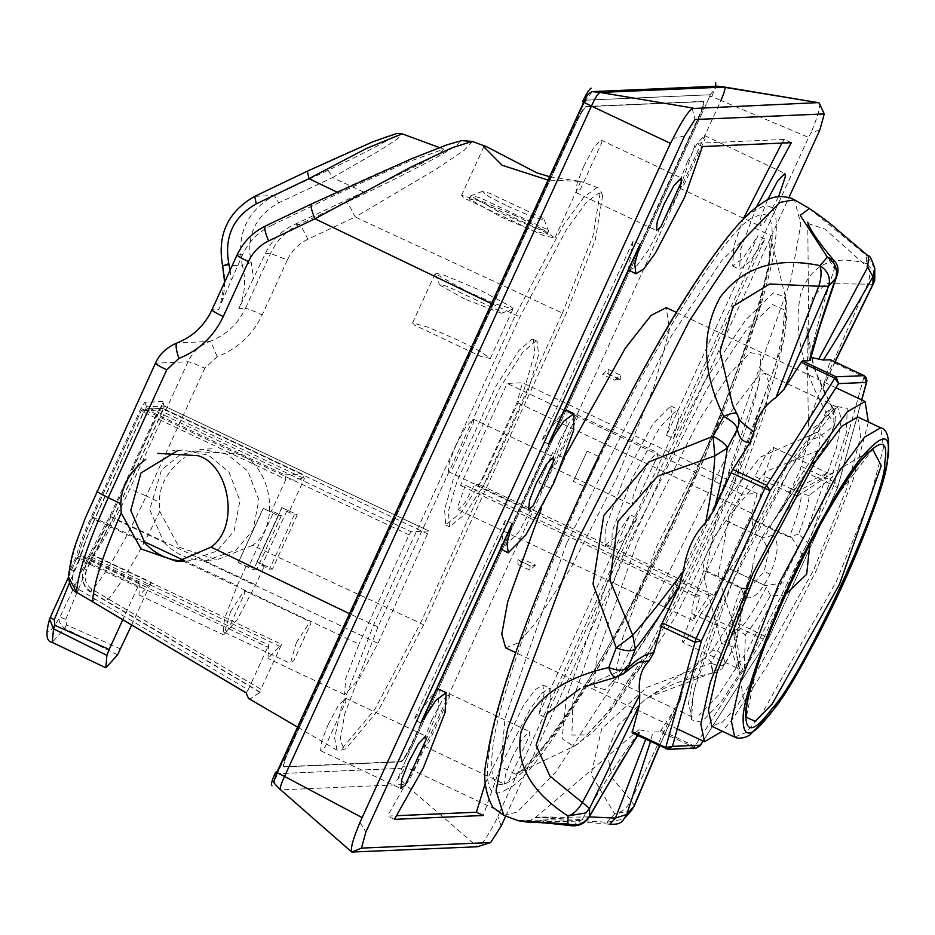 <?xml version="1.0" encoding="UTF-8"?>
<svg xmlns="http://www.w3.org/2000/svg" width="935" height="935" viewBox="0 0 935 935"><rect width="100%" height="100%" fill="white"/><g stroke="black" fill="none" stroke-linecap="round" stroke-linejoin="round"><path stroke-width="0.7" stroke-dasharray="4.67 3.51" d="M589.284 816.898L535.521 817.658M631.429 810.505L614.622 813.906L607.177 822.274L609.76 824.238C580.167 821.585 577.468 822.064 564.798 821.538L543.936 821.316L553.275 817.038C523.425 816.921 533.043 817.751 582.154 819.539C601.965 786.148 621.039 756.812 639.4 731.556L638.85 729.791L648.422 731.158M572.126 825.815L582.154 819.539L589.05 817.33M806.882 327.32C808.12 354.458 817.015 381.655 833.564 408.899L833.003 409.904L814.058 367.958L806.882 327.32L808.378 422.445L818.405 395.68L867.516 284.123C870.765 276.07 870.45 269.222 866.581 263.577C832.723 254.063 810.762 264.278 800.676 294.209C793.254 328.921 801.657 368.168 825.862 411.961C832.185 408.653 834.569 407.976 833.003 409.904C822.122 421.989 814.128 428.604 809.044 429.773L808.717 439.882C815.25 439.672 823.77 434.74 834.277 425.074L835.037 423.777L825.862 411.949L818.312 431.713L827.966 441.881L824.471 448.052L765.823 471.474L728.809 516.623L718.15 575.598L735.015 630.809C737.937 613.792 743.757 592.895 752.488 568.129L748.713 582.108C741.864 607.002 737.364 627.817 735.214 644.554L724.905 664.329M833.003 409.904L834.277 425.074L827.113 443.809C813.731 461.025 798.969 482.285 782.84 507.588L774.741 519.521C789.631 492.722 803.749 470.036 817.108 451.488C819.738 446.778 820.135 440.186 818.312 431.701L760.237 457.157L717.928 510.639L704.394 579.139L721.469 643.245C729.125 638.979 733.636 634.842 735.015 630.809L736.827 639.937L735.214 644.554C734.606 647.207 730.025 646.775 721.469 643.245L710.869 663.125L646.646 687.47L601.672 728.786L591.154 774.414L614.611 813.917C621.752 812.421 627.245 807.945 631.113 800.489L682.211 693.127L680.189 700.221L659.397 745.885M774.741 519.521C761.441 534.715 754.019 550.914 752.488 568.129M704.452 658.404L644.355 700.163L618.012 725.326L607.037 752.71L612.331 778.282L631.113 800.489L634.327 805.806M782.84 507.588L800.173 469.721L808.717 439.882M834.897 361.845L823.057 387.604L830.362 359.718M712.388 650.269L704.335 658.485C709.361 657.434 712.154 662.167 712.704 672.662L710.869 663.125C719.482 666.562 724.239 666.655 725.151 663.418C723.258 654.29 719.003 649.907 712.388 650.269L731.38 619.975L748.713 582.108M626.754 814.443L623.82 819.048L607.177 822.274C578.905 820.229 556.056 819.516 538.63 820.112L518.329 820.708M809.359 208.517L866.651 255.535L868.638 256.272M724.882 664.388L725.151 663.418L712.727 673.06C674.228 680.996 661.735 689.165 644.367 700.151M712.704 672.662L648.329 697.487M704.335 658.485C691.07 668.595 683.707 680.154 682.211 693.127M872.916 284.275L825.991 283.55L812.936 296.734L807.092 319.232M808.378 422.445L809.044 429.773M874.751 268.146L866.651 255.535L866.581 263.577L873.313 270.846L874.704 277.753M807.758 222.238L808.997 358.163L809.733 359.496C815.063 333.024 823.291 302.73 834.382 268.625L808.039 225.195M835.983 277.87L836.591 276.62L832.875 259.287M807.863 223.465L824.775 228.958L867.68 267.188M808.997 358.163L810.82 357.439M739.585 420.271L737.131 414.065M639.575 662.073L583.545 687.003L616.831 676.823L637.822 662.903M616.831 676.823L623.481 673.843M637.319 735.448L639.154 732.678L632.118 732.982M696.002 748.129L660.016 731.766L652.981 732.07L650.444 741.654M660.016 731.766L678.483 703.389M809.803 544.556L798.595 534.084C805.245 516.33 808.775 503.451 809.196 495.468L832.98 476.558L829.31 475.132L872.764 449.361L832.98 500.973L788.415 586.514L757.63 663.067L746.282 717.25L736.827 656.054L744.178 672.546L745.382 634.83L738.708 630.587L701.145 613.278C710.203 602.794 719.681 587.951 729.581 568.725L763.579 584.807M827.989 475.927L797.777 495.959C790.741 504.234 782.396 517.312 772.719 535.206C779.439 541.213 778.528 554.233 769.961 574.3C760.587 593.421 752.126 600.889 744.564 596.705C737.914 614.459 734.384 627.338 733.963 635.332L729.335 630.996C729.206 623.072 733.122 608.814 741.081 588.22L737.212 585.462L704.09 569.824C695.278 593.176 691.269 607.797 692.064 613.664L682.421 641.036L682.889 642.38L690.614 633.942L701.145 613.278M692.064 613.664L729.335 630.996M734.255 628.916L739.527 656.183L737.364 668.104L682.982 642.438M737.306 668.081L725.186 629.302M737.212 585.462L741.139 588.255L702.816 570.163M748.865 588.699L764.316 571.308L768.897 549.71L761.406 537.309M726.109 520.643L714.095 537.041L704.663 558.499L702.875 570.186M726.179 520.678L761.277 537.251L726.472 520.947C736.371 501.721 745.849 486.866 754.919 476.394L788.03 492.032L827.44 472.9L832.536 473.414L829.31 475.132M759.594 536.585L764.176 537.765C775.138 517.032 784.395 502.539 791.933 494.288L788.03 492.032M827.463 472.911L819.142 479.982L797.111 491.635L763.988 475.997L773.631 448.625L773.163 447.281L765.438 455.719L754.919 476.394M797.111 491.635L801.295 493.879C801.435 501.803 797.52 516.062 789.561 536.655L785.084 535.475L751.962 519.837C760.774 496.485 764.795 481.876 763.988 475.997M729.943 569.018L741.958 552.62L751.401 531.162L753.178 519.474M785.084 535.475L788.053 536.468M791.875 537.742L803.539 556.944M791.653 581.617L765.146 585.637M729.873 568.983L762.703 584.363L766.455 587.122C755.492 607.844 746.247 622.336 738.708 630.587M583.639 166.523L593.561 147.894L600.948 140.028L601.427 143.382L580.53 189.034L576.124 192.61L577.024 183.447L583.639 166.523M455.883 445.574L465.805 426.933L473.192 419.067L473.671 422.433L452.774 468.073L448.368 471.649L449.267 462.486L455.883 445.574M756.438 207.032L740.684 249.446L739.562 269.315L749.776 261.706L764.888 238.963L673.492 438.597L666.608 435.348L758.016 235.714L742.904 258.457L732.689 266.066L733.8 246.197L743.021 219.398M673.492 438.597L678.705 418.74L677.524 409.179L659.97 426.944L631.709 479.328L612.18 531.337L611.806 548.354L621.974 540.816L637.132 518.013L630.26 514.764L615.09 537.567L604.933 545.105L605.296 528.088L624.837 476.079L653.086 423.695L670.64 405.93L671.821 415.491L666.608 435.348M764.888 238.963L758.016 235.714M791.314 142.681L784.43 139.432L695.558 143.289L677.7 194.141L648.504 249.902L636.957 265.669L629.068 270.554M781.882 143.09L784.43 139.432M702.442 146.538L695.558 143.289M639.984 244.386L633.1 241.136L541.704 440.771L563.571 411.271M628.308 269.888L633.1 241.136M548.576 444.02L541.704 440.771M512.228 523.425L505.344 520.176L413.948 719.81L435.815 690.322M567.031 410.418L566.657 427.447L547.127 479.445L518.867 531.84L501.312 549.605M500.552 548.927L505.344 520.176M420.82 723.059L413.948 719.81M394.406 819.34L387.522 816.091L396.954 815.682M439.275 689.469L438.153 709.326L416.449 764.76L387.522 816.091M485.312 783.179L523.46 705.633L535.007 689.855L542.884 684.969L544.065 694.588L538.864 714.387L545.736 717.636L550.937 697.837L549.768 688.218L541.879 693.104L530.332 708.87L501.137 764.631L483.278 815.484M687.248 162.035L697.183 143.406L704.558 135.528L705.048 138.894L684.139 184.534L679.733 188.11L680.633 178.959L687.248 162.035M767.53 199.938L760.903 216.862L760.015 226.013L764.421 222.436L778.621 196.584M559.504 441.075L569.427 422.445L576.801 414.579L577.292 417.933L556.383 463.585L551.977 467.149L552.877 457.998L559.504 441.075M639.774 478.977L633.159 495.901L632.259 505.052L636.665 501.487L657.562 455.836L657.083 452.47L649.696 460.347L639.774 478.977M431.748 720.114L441.671 701.484L449.045 693.618L449.536 696.972L428.639 742.624L424.221 746.2L425.121 737.037L431.748 720.114M512.018 758.016L505.403 774.94L504.503 784.091L508.909 780.526L529.806 734.875L529.327 731.521L521.94 739.386L512.018 758.016M328.127 724.613L338.049 705.983L345.436 698.106L345.915 701.472L325.018 747.112L320.611 750.688L321.511 741.537L328.127 724.613M352.296 852.171L280.839 789.853L405.299 784.453C395.949 773.607 397.772 782.092 401.828 768.289L277.368 773.689L277.8 772.111L276.889 772.287M819.235 103.025C820.638 106.356 817.938 116.185 811.148 132.501M819.82 130.094L811.136 132.489L808.6 137.363L499.98 811.451L414.006 770.814L720.92 100.477L808.6 137.363M592.299 91.642L585.731 100.174L710.191 94.774L709.758 96.352L402.845 766.688L401.828 768.289L277.368 773.689L584.702 101.775L585.731 100.174L710.191 94.774L709.758 96.352C714.013 97.123 708.157 94.961 720.92 100.477C724.508 92.039 725.735 87.563 724.602 87.049M507.413 206.086L532.716 216.99L544.264 219.842L542.534 218.217L489.566 193.206L482.261 191.453L489.017 196.701L507.413 206.086M544.264 219.842L548.494 231.097L534.06 227.532L502.434 213.905L470.726 195.929M482.261 191.453L470.983 195.614L480.123 197.799L546.332 229.063L548.436 230.98M501.008 217.002L533.09 230.805L547.01 234.077L544.906 232.16L478.697 200.896L469.312 199.026L501.008 217.002M516.845 216.312L480.508 200.581L461.563 195.333L464.169 198.115L543.621 235.632L554.852 238.039L543.258 229.73L516.845 216.312M549.558 176.738L580.787 181.413L548.027 180.081M86.628 570.233C83.577 577.853 85.249 584.106 91.618 588.992L260.865 689.247L281.61 644.332L93.535 555.53L86.628 570.233L84.15 568.76L89.842 556.325L110.938 516.962L160.972 407.672L162.655 401.512L144.878 402.284L140.893 408.537L90.859 517.826C83.87 533.207 78.926 546.227 76.027 556.921L70.324 569.368L68.489 576.86M177.837 450.53L182.944 450.062L208.423 455.205L228.935 471.965L239.921 500.716L234.124 530.975L216.862 551.101L187.76 561.117L183.178 561.117L359.017 644.145L345.693 678.623L344.548 694.611L358.666 679.476L377.939 643.327L428.826 530.951L411.049 531.723L409.051 534.855L359.017 644.145M296.325 642.731L310.069 621.681L310.455 624.358L293.859 660.601L290.353 663.441L296.325 642.731M230.571 611.689L244.315 590.639L244.701 593.316L228.105 629.559L224.599 632.399L230.571 611.689M238.273 562.625L263.366 508.359L271.01 511.971L273.78 511.842L248.944 566.107L256.587 569.719L253.56 569.847L238.273 562.625L263.109 508.371L278.408 515.582L253.56 569.847M273.78 511.842L281.423 515.454L256.587 569.719M278.408 515.582L281.423 515.454M248.944 566.107L246.174 566.224L238.53 562.613M120.673 648.983L66.432 624.896L65.766 619.297L60.015 617.053C57.947 620.069 59.478 623.844 64.608 628.378L117.553 654.886M66.432 624.896L64.608 628.378L52.208 642.438M65.766 619.297L91.186 559.06L149.284 586.49L151.482 582.411L93.395 554.981L91.011 551.229L60.015 617.053C48.164 636.022 44.938 636.162 50.326 617.474L79.58 551.72C81.964 542.44 86.312 530.858 92.612 516.997L141.232 410.804L144.142 408.829L145.708 409.144L143.709 412.265L141.232 410.804L158.506 410.056L162.141 411.47L162.982 408.396L161.416 408.081L158.506 410.056L109.886 516.249L91.011 551.229M131.601 625.118L149.284 586.49M68.477 577.117L79.311 552.34C81.789 542.756 86.207 530.975 92.565 517.008L141.185 410.827L144.142 408.829L163.017 408.408L145.708 409.144L284.859 474.84L285.911 479.41L143.709 412.265L95.101 518.457C88.381 533.254 83.741 545.596 81.193 555.507L139.292 582.937L137.772 586.993L79.662 559.562L69.33 583.183M137.772 586.993L122.73 619.847M139.292 582.937L139.046 594.976L139.701 595.104L151.482 582.411M246.174 566.224L237.303 585.602L224.423 618.83L223.103 634.666L223.792 634.807L236.964 619.999L255.722 584.807L264.593 565.43L261.823 565.546L286.659 511.281L289.429 511.164L304.342 478.615L302.122 474.092L162.982 408.396M289.429 511.164L281.786 507.553L256.95 561.818L264.593 565.43M87.551 557.634L91.186 559.06L113.521 517.663L162.141 411.47L304.342 478.615L285.911 479.41L271.01 511.971M261.823 565.546L269.467 569.158L272.494 569.029L256.95 561.818M286.659 511.281L294.303 514.893L269.467 569.158M281.786 507.553L297.33 514.764L294.303 514.893M257.195 561.806L282.043 507.541M297.33 514.764L272.494 569.029M196.642 451.687L237.899 453.931C270.145 462.591 282.592 524.57 252.59 545.315L420.458 623.166L562.402 313.12L355.207 217.025L307.884 239.243C303.63 230.419 300.731 225.499 299.188 224.505C286.25 230.758 276.713 240.412 270.554 253.478L245.414 308.398L238.811 308.679L265.283 253.701C271.43 240.646 280.991 230.992 293.976 224.727L363.61 192.049L422.515 162.865L439.859 152.931L443.728 149.156L406.76 162.421L339.043 193.113L270.881 225.732L265.657 225.954L311.998 203.783C366.964 177.358 443.693 143.663 458.138 141.898C468.552 142.097 403.604 175.616 346.523 202.287L299.188 224.505L293.976 224.727M238.811 308.679C245.064 294.607 246.232 280.114 242.317 265.201L222.623 265.949M254.811 196.338L274.364 195.497L328.15 170.24C362.114 154.369 400.683 134.488 395.143 134.067C387.067 134.827 340.585 155.222 307.463 171.14L254.811 196.338C227.836 211.731 217.154 234.965 222.764 266.043C226.352 280.979 225.019 295.483 218.767 309.555L212.175 309.836C204.683 325.59 193.031 336.6 177.206 342.888L209.756 341.474C199.856 345.342 192.598 352.098 188.005 361.763L129.498 489.566C113.041 524.979 97.918 551.381 84.15 568.76C80.597 577.97 82.829 585.614 90.835 591.691L106.73 601.135C122.672 582.108 140.344 552.176 159.745 511.34L159.336 502.06C159.569 484.844 167.914 470.036 184.382 457.636M221.607 302.414L242.597 254.694C248.745 241.627 258.165 231.985 270.881 225.732M230.15 270.121L231.05 279.904M328.15 170.24L332.498 177.615L380.814 149.799L397.165 139.116L402.272 133.892M363.61 192.049L332.498 177.615L278.712 202.86C255.15 216.078 245.987 236.006 251.223 262.63L253.736 278.922M251.223 262.63L242.317 265.201C236.239 234.136 246.922 210.901 274.364 195.497L278.712 202.86M217.165 356.761C213.648 347.586 211.17 342.49 209.756 341.474C226.036 335.174 237.911 324.141 245.414 308.398C247.822 308.702 253.432 310.852 262.232 314.861C252.742 334.812 237.724 348.778 217.165 356.761L204.835 368.226C196.023 364.218 190.413 362.055 188.005 361.763L155.654 363.166C160.247 353.5 167.423 346.745 177.206 342.888L177.019 342.935M307.884 239.243C298.604 243.719 291.778 250.615 287.384 259.942L270.554 253.478L265.283 253.701M472.42 141.524L463.959 150.523L436.54 168.931L355.207 217.025C350.964 208.201 348.065 203.281 346.523 202.287M242.597 254.694L237.315 254.916C243.462 241.861 252.906 232.207 265.657 225.954L265.423 226.025M427.973 534.025L163.45 409.133L113.416 518.422L163.87 542.253L149.705 509.645L161.51 469.989L179.8 455.018L201.867 449.244L227.345 454.387L247.857 471.135L258.855 499.898L253.046 530.157L235.784 550.283L206.693 560.299L202.1 560.299L377.939 643.327M163.87 542.253C174.413 553.45 187.152 559.469 202.1 560.299M159.745 511.34L179.111 547.279L217.06 559.843L252.59 545.315M144.948 543.071L94.493 519.252C87.902 533.745 83.238 546.028 80.515 556.103L268.579 644.893L268.018 658.474L281.61 644.332M268.579 644.893L267.737 647.137L79.662 558.335L73.959 570.782C70.92 578.403 72.579 584.655 78.961 589.541L248.207 689.796L267.737 647.137M248.207 689.796L246.092 692.777M248.5 698.398L250.288 698.807L260.281 692.157L260.865 689.247M260.281 692.157L106.73 601.135L107.513 598.423M259.953 692.309L90.45 591.902C89.117 592.206 78.856 584.036 84.092 568.784L84.15 568.76M73.959 570.782L70.324 569.368C72.24 552.491 81.17 526.358 97.135 490.968L155.385 363.259M337.021 750.186L334.636 738.066L340.866 709.209L373.474 625.211L515.43 315.165L563.267 225.405L584.13 196.888L596.834 187.631L598.342 187.877M423.602 625.001L420.458 623.166L374.654 709.712L340.574 750.408L345.962 748.678L379.084 709.127L423.602 625.001L565.558 314.955L595.373 239.465L602.631 195.649L599.031 192.972L586.666 201.972L566.388 229.683L519.895 316.93L377.95 626.976L344.816 713.639L340.024 740.695L344.477 748.958L345.962 748.678M602.631 195.649L600.539 190.401L593.082 235.456L562.402 313.12L565.558 314.955M532.085 339.195L533.301 339.428L534.773 352.846L524.255 389.217L483.161 478.065L461.329 512.286L445.691 524.991L444.581 509.493L453.241 479.363L495.83 386.354L519.112 350.274L532.085 339.195M535.907 340.994L522.934 352.086L499.652 388.154L457.075 481.174L448.403 511.305L449.513 526.802L465.151 514.098L486.983 479.877L528.076 391.029L538.595 354.657L537.122 341.228L535.907 340.994M283.772 766.653L400.589 761.581C402.786 760.517 406.106 755.316 410.57 745.955L698.644 116.758C702.734 107.42 704.149 102.289 702.863 101.377L586.046 106.45C583.849 107.502 580.53 112.714 576.065 122.076L287.992 751.272C283.901 760.611 282.487 765.742 283.772 766.653L284.03 766.829M703.517 101.634L702.863 101.377M284.24 766.864L401.057 761.803C402.845 761.347 406.176 756.146 411.026 746.177L699.099 116.968C703.026 108.25 704.429 103.13 703.319 101.599L586.502 106.66C584.702 107.116 581.383 112.317 576.521 122.286L288.459 751.483C284.532 760.213 283.118 765.333 284.24 766.864L401.057 761.803C403.242 760.739 406.561 755.527 411.026 746.177L699.099 116.968C703.202 107.63 704.604 102.511 703.319 101.599L586.502 106.66C584.317 107.724 580.986 112.936 576.521 122.286L288.459 751.483C284.357 760.833 282.954 765.952 284.24 766.864M709.758 96.352L402.845 766.688C407.111 767.471 401.255 765.297 414.006 770.814C409.927 779.147 407.017 783.694 405.299 784.453L477.446 846.748M710.191 94.774L717.192 86.207M277.8 772.111L584.702 101.775L583.802 101.95M277.368 773.689C273.312 787.492 271.489 779.007 280.839 789.853L280.652 789.83M499.98 811.451L497.923 816.606C489.788 832.945 483.407 842.926 478.813 846.561M501.172 826.072L497.923 816.606M505.753 816.08L788.988 197.425M692.204 108.542L695.044 119.505M684.549 135.961L673.095 138.485M359.882 822.59L365.901 831.94M637.132 518.013L545.736 717.636M538.864 714.387L630.26 514.764M565.476 455.415L541.529 508.056M505.66 647.873L517.698 643.058L534.201 624.755L571.156 567.487L617.638 476.394L654.371 385.723L669.425 329.4L666.293 307.65M868.37 421.977L853.152 479.573L816.419 570.245L769.937 661.337L732.97 718.606L722.334 731.263M857.769 416.975L860.609 436.738L846.935 487.941L813.532 570.362L737.68 705.247L722.685 721.878L711.745 726.261M745.382 634.83C752.418 626.555 760.774 613.477 770.44 595.583L784.29 595.653M733.963 635.332L736.581 654.442M770.44 595.583L766.455 587.122M798.595 534.084L789.561 536.655M809.196 495.468L801.295 493.879M797.777 495.959L791.933 494.288M772.719 535.206L764.176 537.765M741.081 588.22L744.564 596.705M757.163 493.575L751.763 513.257L714.141 595.42L709.279 595.63L692.999 620.583L700.07 596.039L695.208 596.25L741.911 494.241L757.163 493.575L522.455 382.766L507.202 383.42L460.499 485.429L465.361 485.218L457.834 506.595L458.127 509.657L464.952 502.796L474.571 484.821L479.433 484.61L517.055 402.447L522.455 382.766M741.911 494.241L507.202 383.42M695.208 596.25L460.499 485.429M700.07 596.039L465.361 485.218M709.279 595.63L474.571 484.821M714.141 595.42L479.433 484.61M751.763 513.257L517.055 402.447M458.617 340.398L428.347 327.285L412.557 322.914L414.719 325.228L480.929 356.492L490.302 358.502L480.637 351.572L458.617 340.398M464.835 299.095L439.497 284.848L446.988 286.227L499.956 311.226L501.511 313.237L464.835 299.095M501.511 313.237L512.789 309.076L495.866 304.004L466.939 291.416L435.278 273.593L439.497 284.848M435.476 273.125L444.628 275.311L481.338 290.785L510.837 306.575L513.011 308.655M538.957 482.74L551.042 488.444L564.822 458.325L552.749 452.622L538.957 482.74L552.749 452.622M551.042 488.444L564.822 458.325M608.217 374.245L608.089 369.325L602.631 374.479L614.716 380.183L619.297 379.084L620.302 379.949L607.212 373.381L602.631 374.479M614.716 380.183L620.361 375.169L620.302 379.949M573.342 481.244L587.122 451.137L599.206 456.841L585.415 486.948L573.342 481.244L587.122 451.137M599.206 456.841L585.415 486.948M517.861 559.633L518.002 564.541L523.46 559.387L535.533 565.091L530.951 566.201L517.861 559.633L518.867 560.497L523.46 559.387M535.533 565.091L529.888 570.105L529.946 565.336M396.358 780.234C398.205 779.533 401.103 774.986 405.065 766.595M405.299 784.453C407.017 783.694 409.927 779.147 414.006 770.814M711.967 96.247L715.707 86.277M402.845 766.688L401.828 768.289M801.424 466.448L835.06 482.32L837.9 486.995L837.538 487.801L861.661 399.899M731.38 619.975L768.745 638.067L837.538 487.801L833.81 485.604L863.987 376.934L830.338 361.05M837.538 487.801L768.815 638.032L763.264 639.166L833.81 485.604L800.173 469.721M866.909 380.615L863.987 376.934L863.998 375.601M665.65 748.806L693.653 747.649L694.892 746.27L763.264 639.166L729.616 623.283M703.003 741.046L768.745 638.067M661.255 730.387L694.892 746.27L699.754 746.188M701.495 722.159L691.433 719.868L693.478 691.573L732.058 583.008L790.671 467.839L837.433 406.643L847.297 408.338L846.21 433.595L812.094 533.651L751.191 655.984L721.539 701.308L701.495 722.159M691.865 716.876L619.999 682.947C613.979 681.627 611.058 681.44 611.221 682.363L613.921 680.329C618.771 676.227 625.644 667.964 634.538 655.517C657.001 623.189 680.844 580.144 706.1 526.37C725.934 483.465 740.894 445.703 750.957 413.083C756.193 395.704 759.185 382.637 759.945 373.906L759.991 367.245C759.197 367.735 761.207 369.863 766.022 373.661L838.216 407.683C824.88 406.667 763.942 504.666 726.904 595.139C697.568 660.133 686.781 718.466 692.145 717.063L688.347 704.008L694.319 672.779L728.564 580.296L785.47 468.482L830.864 409.062L837.889 407.59L841.453 419.301L836.568 447.409L806.262 532.377L747.147 651.157L718.349 695.149L698.889 715.392M627.023 681.463L646.482 661.22L675.28 617.229L734.407 498.449L765.192 411.575L769.598 383.782L765.192 373.369L758.998 375.134L713.604 434.553L656.697 546.367L622.733 637.857L616.527 669.226L619.624 682.737M605.132 689.562L594.38 687.12L596.577 656.908L637.775 540.956L700.373 417.957L730.025 373.404L750.302 352.6L760.845 354.412L759.676 381.386L723.246 488.245L658.217 618.9L626.532 667.286L605.132 689.562M566.528 543.597L505.064 718.302L500.611 766.513L515.536 774.157L521.227 770.697L555.32 733.554L603.998 658.696L704.335 458.629L756.251 319.828L769.166 266.709L770.089 235.036L754.931 228.257L721.972 260.292L671.914 334.987L566.528 543.597M560.451 543.445C528.532 617.065 506.723 680.119 495.024 732.619C487.053 778.773 493.212 794.154 513.514 778.785C545.385 763.743 647.639 589.447 703.249 455.392C733.683 385.15 755.036 324.235 767.319 272.669C776.564 226.188 772.696 207.523 755.679 216.663C727.933 219.69 618.351 403.102 560.451 543.445M507.074 789.035C487.404 801.961 482.507 783.249 492.359 732.9C506.022 676.18 529.631 609.737 563.186 533.581C621.962 394.36 726.215 219.865 756.625 209.814C775.337 197.612 780.702 214.103 772.731 259.299C761.604 309.882 740.73 371.101 710.109 442.98C652.198 585.953 538.244 780.187 507.074 789.035M503.755 815.343L517.125 812.141L555.857 771.842L613.173 684.268L730.866 447.853L790.788 280.184L800.851 224.049L794.399 199.763M735.214 644.542L725.151 663.418M638.85 729.791L535.288 817.681C528.836 821.281 525.739 822.59 525.984 821.631L543.948 821.316L538.63 820.112M623.049 554.794L572.956 699.637L571.881 735.074L587.11 734.98L614.155 705.504L652.782 646.12L732.397 487.369L781.45 347.469L784.558 309.964L772.532 304.588L746.387 330.008L706.673 389.276L623.049 554.794M616.971 554.642L704.417 381.55L745.955 319.583L773.292 292.994L785.423 297.108L785.505 322.318L775.138 366.485L731.31 484.143L648.06 650.141L607.68 712.248L579.396 743.068L573.693 746.375L562.099 738.65L566.318 698.094L616.971 554.642M280.395 646.588L89.795 556.337L93.535 555.53L113.416 518.422L110.879 516.973L162.526 403.289L164.338 406.07L428.861 530.963M79.311 552.34L81.193 555.507L79.674 559.562L77.138 558.113M109.886 516.249L255.722 584.807M92.565 517.008L143.382 541.26M184.616 560.731L237.303 585.602M284.859 474.84L302.122 474.092M336.799 192.037L339.043 193.113M204.835 368.226L146.316 496.029L159.336 502.06M91.618 588.992L90.835 591.691C107.104 572.349 125.594 540.465 146.316 496.029C137.515 492.02 131.905 489.858 129.498 489.566M287.384 259.942L262.232 314.861M237.058 255.021L211.918 309.941M428.826 530.951L164.338 406.07M409.051 534.855L144.528 409.951L146.526 406.83L164.291 406.059L163.45 409.133L160.913 407.683M144.878 402.284L146.526 406.83L411.049 531.723M140.893 408.537L144.528 409.951L94.493 519.252L90.859 517.826M79.65 558.359L80.515 556.103L76.027 556.921L79.65 558.359M78.961 589.541L76.588 592.311M92.483 601.754L94.856 598.973M164.291 406.059L162.655 401.512M491.459 303.641L519.895 316.93M377.95 626.976L349.503 613.687M734.676 737.084L745.616 732.713L760.611 716.07L836.474 581.196L869.866 498.764L883.552 447.561L880.7 427.798M769.961 574.3L764.316 571.308M639.762 732.456L637.647 735.611M825.5 446.872C810.715 466.179 788.86 497.537 780.596 511.819M750.653 577.035L743.278 605.109L736.815 639.972M679.955 700.724L659.584 745.966M837.608 487.778L861.778 399.958M768.815 638.032L703.097 741.093M515.536 774.157C534.481 769.926 616.177 647.265 676.414 514.554C738.334 386.646 778.504 251.866 770.089 235.036L785.867 298.627C790.017 323.498 780.187 366.836 756.38 428.616C732.514 491.448 703.681 554.023 669.892 616.34C653.81 645.758 638.605 670.991 624.299 692.04C612.32 709.688 601.497 723.328 591.843 732.982L574.674 745.943L515.536 774.157M625.27 817.494L623.961 818.908M712.727 673.06C714.258 673.399 717.39 671.938 722.124 668.665L725.128 663.71M736.71 640.568L735.074 645.267M827.966 441.881L824.471 448.052M835.002 423.847L827.755 442.804M833.564 408.911C834.277 408.49 835.06 412.125 835.925 419.815L835.037 423.777M835.072 361.927L822.181 390.082M873.313 270.846L874.798 275.755M732.514 404.773L739.76 420.668M773.07 447.222L827.452 472.9M753.236 519.498L791.571 537.602M600.948 140.028L681.218 177.93M576.124 192.61L656.393 230.501M473.192 419.067L553.462 456.97M448.368 471.649L528.637 509.552M604.933 545.105L611.806 548.354M670.64 405.93L677.524 409.179M732.689 266.066L739.562 269.315M542.884 684.969L549.768 688.218M704.558 135.528L784.839 173.431M679.733 188.11L760.015 226.013M576.801 414.579L657.083 452.47M551.977 467.149L632.259 505.052M449.045 693.618L529.327 731.521M424.221 746.2L504.503 784.091M345.436 698.106L425.705 736.009M320.611 750.688L400.881 788.591M547.08 234.486L548.494 231.389M469.335 198.886L470.749 195.789M580.787 181.413L554.852 238.039M483.804 146.76L461.563 195.333M177.381 561.561L187.76 561.117M182.944 450.062L172.776 450.506M244.315 590.639L310.069 621.681M224.599 632.399L290.353 663.441M139.046 594.976L223.149 634.69M302.379 474.197L163.017 408.408M49.625 619.087L49.438 619.671M224.622 282.183L220.017 306.376M439.415 147.566L443.728 149.156M212.046 448.8L201.867 449.244M206.693 560.299L217.06 559.843M344.477 694.576L268.018 658.474M84.092 568.784L89.795 556.337M90.029 555.904C94.938 548.822 101.892 535.848 110.879 516.973M337.138 750.267L297.575 727.114M598.248 187.841L580.775 181.402M533.301 339.428L537.122 341.228M445.691 524.991L449.513 526.802M835.925 387.744L676.344 312.395M677.267 728.891L515.711 652.618M736.827 656.066L739.947 670.29L737.364 668.104M764.97 585.555L763.755 584.913M692.999 620.583L458.29 509.762M412.557 322.914L435.266 273.3M490.302 358.502L513.011 308.901M607.212 373.381L619.297 379.084M608.089 369.325L620.162 375.029M530.951 566.201L518.867 560.497M518.002 564.541L530.087 570.245"/><path stroke-width="1.4" d="M645.664 739.398L615.452 818.102L589.284 816.898M589.05 817.319L589.494 816.056C584.422 823.969 577.234 826.61 567.907 823.98L572.126 825.815C579.326 826.096 584.959 823.267 589.05 817.33L620.548 763.042L637.647 735.611M738.393 417.103L737.131 414.065C735.822 412.265 731.334 413.036 723.69 416.391C732.234 421.054 736.78 425.355 737.318 429.282L739.012 423.485L738.393 417.103L732.537 404.843L719.997 351.572L733.087 306.318L769.645 283.983L818.733 286.25L775.933 397.527L783.997 389.299L828.655 286.192C830.911 277.882 828.013 271.021 819.948 265.61C821.795 271.337 821.386 278.209 818.733 286.25L828.655 286.192L835.715 278.244M659.584 745.966L634.327 805.83L631.429 810.505M661.045 626.251L694.693 642.135L701.39 640.989L662.307 622.979L653.764 652.817C647.219 653.016 638.698 657.96 628.191 667.625C624.323 670.991 617.813 670.968 608.697 667.567L616.247 647.803C625.328 651.321 631.698 651.683 635.356 648.878L632.726 635.239L609.959 580.284L617.942 521.426L657.632 476.16L714.831 455.918C714.001 473.928 710.939 496.134 705.668 522.525L713.756 510.58L731.1 472.713L770.183 490.723L766.49 485.3L732.853 469.417L731.1 472.713M807.758 222.238C809.418 228.876 817.903 241.359 833.225 259.685L827.381 257.242C835.411 262.7 838.192 269.701 835.715 278.256C825.009 308.375 816.267 335.84 809.488 360.618L802.464 360.922L801.225 362.312L783.997 389.299M830.467 359.765L823.326 360.022C839.431 334.835 855.981 307.031 872.986 276.631L874.751 268.146C871.584 259.018 869.55 255.056 868.638 256.272L867.68 267.188L818.756 359.098L823.326 360.022M503.755 815.343L492.757 807.267C484.587 791.548 482.647 775.173 486.925 758.156C491.95 724.859 505.145 679.757 526.522 622.827C554.817 548.191 589.073 472.526 629.29 395.832C664.166 329.915 695.652 278.642 723.76 242.036C735.938 226.2 747.077 214.337 757.186 206.46L764.573 201.504C771.761 196.502 780.526 195.357 790.858 198.056L794.399 199.763L779.813 202.404L743.126 240.061L689.457 320.682L576.194 543.235L507.611 728.868L496.088 790.788L503.755 815.343L518.329 820.708L567.907 823.98L567.977 815.928L585.976 812.877L589.564 808.424L639.423 705.083L632.118 732.982L668.104 749.344L672.475 746.375L700.373 745.172L703.003 741.046M699.754 746.188L700.373 745.172L696.002 748.129L668.104 749.344L632.118 732.982M639.423 705.083L639.75 694.974L582.33 802.604C577.877 810.096 573.097 814.537 567.977 815.939C530.741 791.875 515.091 763.848 521.052 731.871C533.219 699.45 562.426 678.004 608.697 667.555C611.35 675.093 614.073 678.191 616.831 676.823M662.307 622.979L679.64 585.111L683.415 571.133C665.077 596.308 648.189 617.684 632.726 635.239L616.247 647.815L593.012 583.966L603.765 515.582L648.855 461.983L713.089 436.271L714.831 455.918L727.266 448.145C726.413 444.803 721.691 440.841 713.089 436.271L723.69 416.391C702.091 372.153 700.934 332.404 720.219 297.143C742.986 267.106 776.237 256.587 819.948 265.598L827.381 257.23L800.208 215.377L809.359 208.517C822.403 217.423 831.531 224.33 836.755 229.25L868.65 256.284M874.704 277.753L872.881 284.778L874.692 280.64L874.798 275.755M835.715 278.256L835.983 277.87C835.948 277.52 842.505 267.527 832.314 258.843M810.82 357.439L818.756 359.098M867.68 267.188L872.986 276.631L872.916 284.275L834.897 361.845M713.756 510.58C720.616 485.686 725.116 464.87 727.266 448.145L737.318 429.27C739.223 438.41 743.477 442.793 750.08 442.43L753.82 432.169L739.749 420.645L738.299 416.788M753.82 432.169C756.625 417.115 764 405.568 775.933 397.527M683.415 571.133C686.267 551.007 693.688 534.808 705.668 522.525M637.319 735.448L589.494 816.056L589.564 808.424L549.92 776.108L536.094 745.137L547.104 713.569L580.004 688.639M639.75 694.974C637.927 680.131 641.048 668.759 649.112 660.881L653.764 652.817M639.458 662.12L649.112 660.881M615.978 677.232L623.481 673.843L628.191 667.625L635.356 648.878C648.75 631.663 663.511 610.403 679.64 585.111M659.397 745.885L633.813 806.508L626.754 814.443L615.452 818.102L609.76 824.238M750.08 442.43L732.853 469.417M741.361 588.349L748.865 588.699M803.539 556.944L791.653 581.617M663.908 204.426L657.293 221.35L656.393 230.501L660.8 226.936L681.697 181.285L681.218 177.93L673.843 185.796L663.908 204.426M536.164 483.477L529.537 500.389L528.637 509.552L533.043 505.975L553.952 460.336L553.462 456.97L546.087 464.835L536.164 483.477M743.021 219.398L781.882 143.09M396.954 815.682L476.394 812.235L483.278 815.484L394.406 819.34L423.321 768.009L445.037 712.575L446.147 692.706L435.932 700.327L420.82 723.059L512.228 523.425L507.015 543.293L508.196 552.854L525.75 535.077L553.999 482.694L573.541 430.696L573.903 413.667L563.747 421.206L548.576 444.02L639.984 244.386L634.771 264.196L635.952 273.803L643.829 268.918L655.377 253.151L684.572 197.39L702.442 146.538L791.314 142.681L756.438 207.032M635.952 273.803L628.308 269.888M563.571 411.271L567.031 410.418L573.903 413.667M508.196 552.854L500.552 548.927M435.815 690.322L439.275 689.469L446.147 692.706M476.394 812.235L485.312 783.179M767.53 199.938L777.452 181.308L784.839 173.431L785.318 176.797L778.621 196.584M408.408 762.516L401.781 779.439L400.881 788.591L405.287 785.014L426.196 739.375L425.705 736.009L418.331 743.886L408.408 762.516M788.988 197.425L819.82 130.094L824.261 113.906L695.044 119.505L684.549 135.961L365.901 831.94L361.459 848.115L490.676 842.517L477.446 846.748L351.794 852.054C350.333 848.699 353.033 838.87 359.893 822.59M359.882 822.59L670.442 143.359L591.434 106.087L284.52 776.436L361.822 817.447M284.52 776.436C280.675 784.757 279.448 789.222 280.839 789.853C279.448 789.222 280.675 784.757 284.52 776.436C276.62 772.684 274.376 771.246 277.8 772.111M670.442 143.359L673.095 138.485C681.183 122.123 687.564 112.13 692.227 108.542M692.204 108.542L818.125 102.628L724.602 87.049L600.141 92.448L692.975 108.063M280.5 789.736C274.282 783.764 272.155 780.842 274.119 780.947L276.889 772.287L583.802 101.95C586.058 96.211 588.898 92.775 592.299 91.642L600.141 92.448C598.166 93.091 595.268 97.637 591.434 106.087C583.522 102.336 581.289 100.898 584.702 101.775L585.731 100.174M820.17 104.79L819.539 103.68M818.125 102.628L819.224 103.025L818.125 102.628M548.027 180.081L502.083 165.25L483.792 146.76L486.597 146.713L536.76 172.8L549.558 176.738M68.477 576.988L76.588 592.311L246.092 692.777L248.5 698.398L297.575 727.114M157.746 453.37L197.869 455.661C229.157 464.368 240.505 526.393 211.053 547.115L177.381 561.561L141.021 548.927L121.199 513.011L120.814 503.731C121.258 486.504 129.568 471.696 145.743 459.307M183.178 561.117C168.288 560.287 155.549 554.268 144.948 543.071L130.783 510.463L140.951 472.97L177.837 450.53M69.33 583.183L54.253 619.8L54.92 625.386L109.161 649.474L106.882 655.353L105.877 667.777L117.553 654.886L131.601 625.118M122.73 619.847L109.161 649.474M106.882 655.353L53.564 628.858L49.613 619.075C45.394 633.883 46.247 641.667 52.208 642.438L105.877 667.777M52.208 642.438L53.564 628.858L54.92 625.386M54.253 619.8L50.326 617.474L49.613 619.075M222.764 266.043L228.806 263.6L230.15 270.121M336.799 192.037L308.947 178.643L307.358 171.175L373.042 141.711L396.908 133.413L402.167 133.845L366.403 148.466L308.947 178.643L256.284 203.842C233.201 217.025 224.038 236.952 228.806 263.6M68.477 576.883C71.726 549.932 76.787 541.856 85.178 518.306L155.385 363.259C159.441 354.12 166.64 347.341 177.019 342.935C192.739 336.74 204.368 325.742 211.918 309.941L237.058 255.021C243.182 241.99 252.637 232.324 265.423 226.025L311.764 203.853L410.512 159.195L447.082 144.773L461.691 140.612L472.233 141.43L452.108 147.753L411.797 166.629L314.943 218.778C311.226 209.919 310.245 204.929 311.998 203.783M491.459 303.641L314.943 218.778L268.614 240.95C259.533 245.414 252.801 252.31 248.406 261.636L223.266 316.556C213.776 336.495 198.991 350.45 178.889 358.421L166.734 369.874L108.226 497.677L120.814 503.731M178.889 358.421C175.873 349.223 175.324 344.045 177.206 342.888M268.614 240.95C264.885 232.102 263.904 227.1 265.657 225.954M592.732 91.607L717.192 86.207L724.602 87.049C725.735 87.563 724.508 92.039 720.92 100.477M490.676 842.517L501.172 826.072L505.753 816.08M824.261 113.906L819.224 103.025M361.459 848.115L351.805 852.054M541.529 508.056L507.728 601.743L501.779 634.117L505.66 647.873L515.711 652.618M676.344 312.395L666.293 307.65L651.064 315.399L625.258 348.276L565.476 455.415M722.334 731.263L704.441 741.724L700.829 724.052L710.261 682.48L753.096 572.991L817.307 452.435L847.414 411.716L865.074 401.512L868.37 421.977M734.676 737.084L711.745 726.261L708.461 710.191L717.028 672.405L755.971 572.863L814.35 463.269L841.71 426.255L857.769 416.975L880.7 427.798L864.653 437.089L837.281 474.092L778.913 583.697L739.971 683.228L731.392 721.025L734.676 737.084C733.718 737.283 741.198 740.31 749.741 735.074L769.306 715.17C781.216 699.988 795.849 676.449 813.181 644.554C835.084 603.472 853.667 562.73 868.896 522.338C879.917 492.383 886.368 470.036 888.25 455.298C889.734 438.34 887.221 429.177 880.7 427.798M784.29 595.653L806.683 574.277L809.803 544.556M275.58 772.216C271.863 780.585 270.636 785.061 271.898 785.634M591.2 88.229C589.354 88.93 586.444 93.477 582.493 101.868M600.141 92.448C598.166 93.091 595.268 97.637 591.434 106.087M715.707 86.277L715.649 82.829M801.225 362.312L834.861 378.196L764.736 488.596L695.944 638.862L665.767 747.533L632.13 731.649M830.362 359.718L863.998 375.601L866.453 382.415L838.555 383.619L836.1 376.805L834.861 378.196L838.555 383.619L770.183 490.723L701.39 640.989L672.475 746.375L665.767 747.533L665.697 748.853M864.104 375.648L836.1 376.805L802.464 360.922M861.661 399.899L866.909 380.615M609.421 824.179C622.687 825.079 622.523 820.486 626.754 814.443L650.444 741.654M121.199 513.011C103.247 553.777 93.675 583.358 92.483 601.754L92.717 601.895M97.135 490.968C96.293 491.413 99.998 493.645 108.226 497.677C88.276 542.078 77.734 573.622 76.588 592.311L246.139 692.917M143.382 541.26L184.616 560.731M256.284 203.842L254.694 196.373C227.719 211.801 217.025 234.989 222.623 265.949L224.622 282.183M76.822 592.451L76.635 592.498C72.229 590.803 69.517 585.591 68.489 576.86M166.734 369.874C158.506 365.842 154.813 363.598 155.654 363.166M223.266 316.556C215.027 312.524 211.333 310.28 212.175 309.836M248.406 261.636C240.178 257.592 236.485 255.36 237.315 254.916M349.503 613.687L211.053 547.115M787.995 587.238C768.617 629.01 746.866 686.103 743.267 714.188C741.864 739.702 750.969 739.304 770.615 713.008C803.551 678.413 889.36 490.992 887.397 457.916C891.534 432.286 882.418 432.683 860.06 459.108C837.561 488.012 806.847 545.502 787.995 587.238M788.976 587.192C807.15 546.963 836.767 491.541 858.447 463.678C879.999 438.211 888.788 437.837 884.802 462.533C886.684 494.416 803.971 675.093 772.228 708.426C753.294 733.776 744.505 734.162 745.873 709.572C749.332 682.503 770.3 627.455 788.976 587.192M872.764 449.361L881.249 465.747L839.49 584.293L772.193 703.938L755.246 721.376L746.282 717.25L746.352 709.934C748.152 686.956 769.47 629.197 789.105 587.145C812.141 534.376 857.079 458.08 871.712 450.062L872.764 449.361M830.42 359.73L864.057 375.613L866.593 378.266L866.815 381.609L861.778 399.958M696.002 748.129L700.105 745.768L703.097 741.093M794.399 199.763L809.324 208.505M631.557 810.353L625.27 817.494M634.316 805.841L632.013 809.78M872.904 284.719L835.072 361.927M874.786 268.719L874.704 277.94M836.591 276.62L819.083 328.956L810.154 360.279M739.012 423.485L737.318 429.282M615.908 677.244L583.791 686.898M639.575 662.073C638.36 663.09 640.358 660.18 623.914 673.492M585.976 812.877L589.564 808.424M518.329 820.708L525.891 821.923M571.928 825.792C536.9 821.666 538.128 822.8 525.914 821.923M280.57 789.759L351.829 852.112M717.764 86.207L818.359 102.651M50.245 617.509L68.477 577.117M402.167 133.845L439.415 147.566M307.358 171.175L254.694 196.373M472.245 141.43L486.597 146.713M865.074 401.512L835.925 387.744M704.441 741.724L677.267 728.891"/></g></svg>

